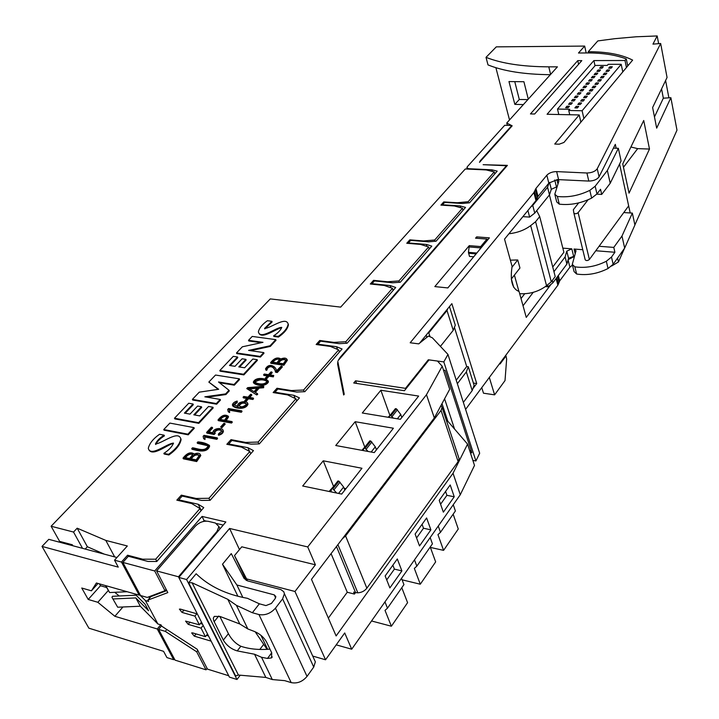 <?xml version="1.0" encoding="UTF-8"?>
<svg xmlns="http://www.w3.org/2000/svg" width="719" height="719" viewBox="0 0 719 719"><rect width="100%" height="100%" fill="white"/><g stroke="black" fill="none" stroke-linecap="round" stroke-linejoin="round"><path stroke-width="1.08" d="M199.289 455.406C196.566 453.285 193.645 454.39 190.526 458.695L196.197 459.854L199.289 455.406C196.323 454.219 193.663 455.379 191.308 458.857M184.729 457.509L189.6 458.506L192.89 454.264C190.265 452.754 187.551 453.833 184.729 457.509M196.682 461.562L183.345 458.821L183.021 458.147C186.976 453.051 190.661 451.64 194.076 453.905L194.076 454.102C197.473 452.7 199.612 452.97 200.484 454.911L196.359 460.888L196.682 461.562L200.799 455.585L200.484 454.911M196.359 460.888L183.021 458.147M192.89 454.372C190.122 453.68 187.659 454.776 185.511 457.67M200.475 454.821L200.799 455.585M228.274 411.762L229.586 412.553L229.307 410.172L241.314 412.284L242.006 411.52L241.719 410.846L228.579 408.545L227.698 409.506L228.274 411.762L229.586 412.553M229.289 411.888L229.307 410.172M229.01 409.506L241.027 411.619L241.314 412.284M241.027 411.619L241.719 410.846M191.73 448.611C196.287 449.618 206.793 453.24 209.319 445.421C206.542 443.416 202.74 442.239 197.905 441.879L197.159 442.688L197.464 443.362L208.124 445.807C205.185 452.566 196.772 448.171 192.485 447.793L191.73 448.611L192.045 449.285C196.602 450.292 207.099 453.914 209.624 446.086L209.301 445.25M197.159 442.688C201.608 443.102 205.266 444.153 208.124 445.843M224.517 420.229L219.672 419.348C222.27 416.013 224.732 415.088 227.06 416.598L224.517 420.229M231.545 423.051L232.273 422.251L231.976 421.586L225.451 420.399L228.247 416.229C225.065 414.054 221.659 415.294 218.019 419.977L218.315 420.642L231.545 423.051L231.248 422.386L231.976 421.586M226.233 420.543L228.534 416.903L228.238 416.157M218.019 419.977L231.248 422.386M220.454 419.492C222.351 416.939 224.562 416.004 227.069 416.678M221.883 427.769L225.137 424.192L224.84 423.527L223.906 423.356L220.652 426.924L221.883 427.769L221.587 427.095L224.84 423.527M220.652 426.924L221.587 427.095M257.77 387.541L254.05 391.63L248.37 388.314L257.77 387.541M263.63 387.73L263.72 386.292L247.642 387.649L246.779 388.602L256.755 394.956L257.699 394.282L257.42 393.617L254.751 392.044L258.93 387.442L259.208 388.107L263.63 387.73L263.72 386.292M246.779 388.602L256.755 394.956M256.476 394.291L257.42 393.617M255.326 392.376L259.208 388.107M258.93 387.442L263.352 387.065M249.412 388.916L257.096 388.278M218.261 434.618C221.164 433.863 222.782 432.505 223.124 430.564C222.926 427.499 213.39 427.814 212.95 432.263L213.103 432.748L208.222 431.822L212.303 427.374L211.386 427.203L206.587 432.443L213.849 433.818L214.954 432.613L214.136 431.894C216.922 428.803 219.511 428.497 221.901 430.969L218.531 433.809L218.558 435.283C221.461 434.528 223.088 433.18 223.42 431.238L223.115 430.492M209.004 431.975L212.599 428.039L212.303 427.374M206.587 432.443L206.892 433.108L214.154 434.483L215.251 433.278L214.954 432.613M213.849 433.818L214.154 434.483M214.442 432.38C216.77 429.719 219.259 429.252 221.91 430.996M276.932 362.789L272.177 362.088C274.658 358.844 277.183 357.882 279.745 359.185L276.932 362.789M283.349 363.742L277.831 362.924C280.572 359.132 283.286 358.152 285.973 359.994L283.349 363.742M270.596 362.673L270.865 363.329L283.861 365.261L287.348 360.246L287.097 359.608C286.207 357.855 284.131 357.64 280.859 358.943L280.859 358.943C277.561 356.903 274.137 358.143 270.596 362.673L283.601 364.605L283.861 365.261M283.601 364.605L287.088 359.581L287.348 360.246M278.595 363.032C280.671 359.994 283.133 359.015 285.973 360.084M272.941 362.196C274.838 359.68 277.103 358.736 279.736 359.365M238.079 406.46L233.531 404.635L236.973 401.822L237.261 402.487L237.18 401.058C234.322 401.867 232.713 403.206 232.363 405.067C234.026 407.781 245.422 409.74 247.704 403.476C247.273 400.474 237.773 401.337 237.647 405.57L238.079 406.46M233.819 405.192L237.261 402.487M236.973 401.822L237.18 401.058M232.632 405.687L232.65 405.723C234.313 408.446 245.709 410.414 247.983 404.141L247.704 403.494L247.983 404.141M246.392 404.429L246.464 403.97C243.966 401.606 241.413 402.011 238.807 405.157C240.514 407.529 243.04 407.287 246.392 404.429M246.473 404.033C243.543 402.361 241.09 402.955 239.103 405.822L239.103 405.893M251.515 394.488L250.589 394.327L247.992 397.185L243.759 396.475L243.076 397.221L247.3 397.931L244.721 400.771L245.655 400.923L248.235 398.092L252.594 398.82L252.881 399.485L253.564 398.73L253.277 398.065L248.918 397.337L251.515 394.488L251.803 395.144L249.691 397.463M252.594 398.82L253.277 398.065M243.076 397.221L243.364 397.886L246.815 398.47M244.721 400.771L245.943 401.588L248.522 398.757L252.881 399.485M245.655 400.923L245.943 401.588M248.235 398.092L248.522 398.757M268.097 381.501L268.151 380.998C266.56 378.374 255.479 376.441 253.304 382.211C255.074 384.548 264.628 386.813 268.097 381.501M253.573 382.85L253.582 382.876C255.353 385.204 264.907 387.469 268.367 382.166L268.151 381.007M267.01 381.277C265.122 379.578 256.917 377.322 254.454 381.825C256.126 383.595 264.673 385.851 267.01 381.295L267.01 381.277M267.01 381.447C262.884 379.057 258.786 379.371 254.724 382.391M203.639 438.68L204.969 439.489L204.744 436.999L216.841 439.318L217.56 438.518L217.264 437.844L204.034 435.319L203.118 436.316L203.639 438.68L204.969 439.489M204.663 438.824L204.744 436.999M204.439 436.325L216.536 438.644L216.841 439.318M216.536 438.644L217.264 437.844M277.3 372.514L282.333 366.96L282.064 366.304L281.156 366.169L276.348 370.923C276.833 367.175 269.301 361.801 265.5 368.919L266.219 370.375L267.225 369.791L266.632 368.559C270.766 362.682 275.179 368.847 275.314 371.489L275.629 372.253L277.3 372.514L277.031 371.849L282.064 366.304M265.751 369.53L266.219 370.375M265.94 369.719L266.947 369.126M266.902 369.09C271.378 363.365 275.314 369.593 275.584 372.145L275.629 372.253M275.359 371.597L277.031 371.849M271.917 372.056L270.991 371.921L268.484 374.671L264.286 374.024L263.621 374.752L267.819 375.399L265.32 378.14L266.246 378.293L268.744 375.543L273.076 376.217L273.346 376.882L273.741 375.489L269.409 374.815L271.917 372.056L272.186 372.721L270.173 374.932M273.076 376.217L273.741 375.489M263.621 374.752L263.891 375.408L267.324 375.947M265.32 378.14L266.524 378.949L269.023 376.208L273.346 376.882M266.246 378.293L266.524 378.949M268.744 375.543L269.023 376.208M271.854 321.285L264.547 328.439C270.38 328.529 285.883 315.929 288.175 324.053L288.436 324.7C287.681 328.889 284.347 333.014 278.433 337.076L273.894 336.456L273.633 335.809C277.759 333.203 280.473 330.398 281.776 327.415C276.447 326.938 260.386 340.258 258.382 331.863C259.235 328.071 262.246 324.359 267.414 320.719L271.854 321.285L272.115 321.923L264.808 328.916M281.785 327.505C275.125 329.455 260.79 340.069 258.642 332.502M248.513 340.321L252.216 336.42L275.754 339.638L270.047 345.776L248.576 350.396L263.729 352.58L263.999 353.227L260.44 357.064L236.785 353.595L236.506 352.948L242.348 346.801L262.992 342.334L248.513 340.321L248.774 340.968L261.276 342.702M275.754 339.638L276.015 340.285L270.317 346.423L250.545 350.683M237.522 356.975L229.487 365.468L235.014 366.313L242.087 358.799L245.871 359.365L238.807 366.897L244.64 367.786L252.827 359.015L257.15 359.653L257.42 360.3L243.867 374.896L220.095 371.175L219.816 370.528L233.28 356.345L237.522 356.975L237.8 357.622L230.269 365.585M245.871 359.365L246.141 360.012L239.58 367.014M208.834 382.086L215.52 375.039L239.328 378.832L234.052 384.503L218.513 381.978L228.993 390.264L225.622 393.895L204.834 396.807L220.176 399.431L220.463 400.097L216.644 404.204L192.692 400.034L192.395 399.387L199.262 392.161L218.675 389.285L208.834 382.086L218.172 389.365M239.328 378.832L239.607 379.479L234.34 385.159L219.484 382.742M228.993 390.264L229.28 390.92L225.91 394.551L207.063 397.185M193.025 403.997L184.397 413.11L189.996 414.126L197.59 406.064L201.419 406.738L193.833 414.818L199.738 415.897L208.537 406.478L212.914 407.242L213.21 407.907L198.857 423.356L174.798 418.889L174.483 418.233L188.729 403.242L193.025 403.997L193.321 404.653L185.187 413.254M201.419 406.738L201.715 407.394L194.615 414.962M270.281 298.906L51.112 526.236L73.536 532.051L77.176 528.186L105.81 540.409L127.326 545.982L114.528 560.182L121.457 562.042L127.569 555.212L142.614 559.184L155.69 559.211L199.981 508.54L191.721 503.561L176.838 500.163L181.341 495.13L196.206 498.474L208.95 498.276L249.808 451.541L241.521 447.137L226.836 444.297L231.006 439.642L245.673 442.437L258.103 442.05L295.904 398.802L287.618 394.92L273.139 392.556L277.004 388.242L291.456 390.561L303.58 390.013L338.667 349.883L330.398 346.45L316.144 344.509L319.739 340.491L333.976 342.397L345.803 341.714L392.457 288.337L384.243 285.452L370.303 284.005L373.565 280.347L387.496 281.767L398.937 280.922L428.632 246.95L420.48 244.397L406.765 243.265L409.821 239.849L423.518 240.955L434.698 240.011L462.479 208.222L454.399 205.976L440.909 205.113L443.767 201.913L457.248 202.749L468.159 201.724L494.223 171.913L486.206 169.936L465.301 168.965L340.68 307.112L270.281 298.906M163.851 453.356L168.534 454.318C175.661 449.339 179.75 444.207 180.793 438.932C178.519 429.8 162.045 443.533 155.457 443.965C156.913 440.765 159.807 437.835 164.121 435.175L159.537 434.285C153.156 438.779 149.417 443.461 148.303 448.314C150.666 457.455 167.132 443.246 173.513 443.12C172.012 446.787 168.785 450.202 163.851 453.356L164.166 454.022L168.857 454.983C175.975 450.004 180.065 444.872 181.107 439.588L180.658 438.248M155.771 444.495C157.344 441.331 160.229 438.437 164.435 435.84L164.121 435.175M148.752 449.618C152.563 456.835 165.99 445.474 173.513 443.255M188.198 434.833L194.283 428.281L193.977 427.616L169.882 423.087L163.752 429.531L187.893 434.168L188.198 434.833L164.067 430.187L163.752 429.531M201.032 510.742L199.981 508.54M156.832 561.431L155.69 559.211M114.528 560.182L118.267 567.129L42.017 546.413L88.886 628.181L163.564 651.324L166.943 657.597L173.683 659.7L157.245 628.963L160.705 624.82M173.683 659.7L174.366 658.865M42.017 546.413L48.784 539.331L116.936 557.513M71.675 545.442L72.322 544.759L59.614 541.371L58.976 542.054M59.614 541.371L51.112 526.236M139.872 594.289L139.153 595.125L96.391 583.001L91.421 590.82L81.75 588.025L88.203 599.457L97.847 602.288L114.86 616.291L157.245 628.963M139.153 595.125L121.457 562.042M72.322 544.759L72.88 545.757M82.523 548.327L73.536 532.051M85.219 549.055L87.359 546.746L104.282 554.133M393.158 290.422L392.457 288.337M346.369 343.251L345.803 341.714M128.207 556.416L127.569 555.212M143.135 560.164L142.614 559.184M181.925 496.326L181.341 495.13M196.62 499.319L196.206 498.474M209.921 500.325L208.95 498.276M250.76 453.716L249.808 451.541M231.536 440.828L231.006 439.642M245.997 443.183L245.673 442.437M258.903 443.902L258.103 442.05M296.767 400.959L295.904 398.802M277.489 389.41L277.004 388.242M291.725 391.226L291.456 390.561M304.254 391.702L303.58 390.013M339.458 352.004L338.667 349.883M320.18 341.651L319.739 340.491M334.2 342.999L333.976 342.397M373.961 281.488L373.565 280.347M387.667 282.288L387.496 281.767M399.396 282.297L398.937 280.922M429.279 249.008L428.632 246.95M410.181 240.964L409.821 239.849M423.671 241.431L423.518 240.955M435.094 241.287L434.698 240.011M463.072 210.245L462.479 208.222M444.099 203.01L443.767 201.913M468.5 202.902L468.159 201.724M494.771 173.908L494.223 171.913M87.359 546.746L77.176 528.186M114.663 556.901L105.81 540.409M122.94 606.989L114.86 616.291M98.027 583.46L91.421 590.82M99.429 583.864L100.471 585.742L88.203 599.457M108.245 590.569L97.847 602.288M100.471 585.742L106.538 587.468M114.752 592.312L119.21 595.979M626.447 67.523L625.009 60.504L626.303 58.967C615.716 54.887 602.666 52.882 587.162 52.954L578.471 53.008L584.664 46.079L496.29 46.861L486.017 57.34C501.664 63.533 522.587 66.705 548.795 66.84L557.423 66.84L506.742 123.021L511.443 125.448L504.711 125.277L467.332 166.709L466.892 167.707L468.689 168.731L491.832 169.81L497.197 171.122L469.561 202.803L462.263 203.495L444.657 202.39L442.509 204.789L460.133 205.913L465.544 207.414L436.082 241.198L428.605 241.836L410.711 240.371L408.41 242.941L426.331 244.424L431.795 246.123L400.303 282.234L392.646 282.792L374.446 280.94L372.002 283.681L390.219 285.569L395.711 287.492L347.124 343.215L339.215 343.673L320.611 341.174L317.915 344.185L336.537 346.72L342.073 349.003L304.865 391.675L296.749 392.035L277.858 388.997L274.964 392.232L293.873 395.315L299.428 397.904L259.325 443.893L251.012 444.144L231.842 440.477L228.714 443.974L247.902 447.685L253.465 450.615L210.119 500.316L201.59 500.442L182.159 496.065L178.779 499.84L198.228 504.271L203.774 507.605L156.778 561.485L148.024 561.458L128.35 556.263L122.85 562.42L154.711 570.976L164.957 590.703L147.26 597.426L140.529 595.521L122.85 562.42M200.394 623.526L202.506 624.137M206.461 635.353L208.51 635.956M228.723 675.752L207.485 669.128L197.177 649.248L161.766 626.231L161.074 624.928L157.892 623.984L145.391 600.536L148.599 601.452L147.88 600.104L150.837 596.662L166.79 590.605M113.144 598.963L135.846 597.92L140.313 606.225L117.682 607.213L111.966 597.327L117.682 607.213M136.098 595.197L112.479 596.294L111.966 597.327M147.88 600.104L167.824 592.6L156.589 570.913L195.316 526.227C199.208 522.327 203.504 520.691 208.186 521.32L215.403 523.019L218.927 526.578L216.985 531.422L178.474 576.782L178.797 577.429L186.581 579.532L229.604 528.465L307.732 546.934L426.475 394.713L442.203 366.223L437.467 361.055L429.036 359.904L404.429 390.714L353.739 382.993L355.572 380.809L356.543 383.425M156.589 570.913L178.474 576.782M197.33 613.936L180.316 609.083L179.391 609.128L182.042 612.426L194.939 616.12L196.844 613.792M194.939 616.12L199.361 624.802L201.5 622.16M199.361 624.802L185.565 621.099L188.198 624.362L201.041 628.109L203.18 625.458M201.041 628.109L205.409 636.666L207.53 634.023M205.409 636.666L192.593 632.882L191.649 632.918L194.274 636.135L211.152 641.15M135.846 597.92L148.563 610.71L145.094 604.221L134.795 593.894M157.892 623.984L140.313 606.225M145.391 600.536L139.531 594.685M127.146 591.728L109.621 592.555L105.504 585.581M105.828 585.679L109.621 592.555M148.617 596.914L149.705 597.983M218.927 527.297L220.176 528.672M206.038 669.82L175.041 660.132L158.611 629.368L165.28 631.363L196.673 651.782L206.038 669.82L207.126 668.436M161.559 625.836L158.611 629.368M376.432 449.833L375.3 446.805L370.797 441.044L365.054 448.288L364.057 448.099L363.104 450.543M368.137 451.469L365.054 448.288M370.797 441.044L369.8 440.864L364.057 448.099M342.388 538.747L345.596 535.943L441.053 410.405L442.068 407.448L441.017 405.462M390.201 415.205L388.116 417.272M361.846 450.31L365.063 446.832M376.055 448.827L377.071 449.016M329.113 491.472L333.823 486.143M344.095 488.237L345.983 488.623M611.087 68.197L612.309 66.768L609.883 66.768L608.669 68.197L611.087 68.197M608.373 71.397L605.955 71.397L607.178 69.95L609.595 69.959L608.373 71.397M605.65 74.614L603.214 74.605L604.445 73.158L606.872 73.167L605.65 74.614M602.899 77.859L600.464 77.841L601.704 76.385L604.14 76.394L602.899 77.859M600.131 81.112L597.696 81.103L598.945 79.629L601.381 79.647L600.131 81.112M597.354 84.393L594.91 84.375L596.159 82.901L598.603 82.919L597.354 84.393M594.55 87.691L592.096 87.673L593.364 86.19L595.808 86.208L594.55 87.691M591.728 91.016L589.274 90.989L590.551 89.498L593.004 89.516L591.728 91.016M588.897 94.36L586.434 94.333L587.72 92.823L590.173 92.85L588.897 94.36M586.039 97.721L583.576 97.685L584.871 96.175L587.324 96.202L586.039 97.721M583.172 101.109L580.7 101.073L581.995 99.546L584.466 99.582L583.172 101.109M580.278 104.516L577.806 104.471L579.11 102.943L581.581 102.979L580.278 104.516M577.366 107.949L574.885 107.904L576.207 106.358L578.678 106.403L577.366 107.949M568.747 110.501L582.111 110.753L621.207 64.306L608.211 64.315L607.267 65.42L595.296 65.429L557.504 109.063L569.781 109.288L568.747 110.501L569.745 114.743M602.037 68.197L599.637 68.188L600.859 66.768L603.259 66.768L602.037 68.197M568.1 107.778L565.646 107.733L566.967 106.196L569.421 106.241L568.1 107.778M571.03 104.363L568.576 104.327L569.888 102.799L572.342 102.835L571.03 104.363M573.942 100.975L571.488 100.93L572.8 99.411L575.245 99.447L573.942 100.975M576.827 97.595L574.382 97.568L575.685 96.058L578.121 96.085L576.827 97.595M579.703 94.252L577.267 94.216L578.552 92.724L580.988 92.751L579.703 94.252M582.561 90.918L580.125 90.891L581.401 89.408L583.837 89.426L582.561 90.918M585.392 87.61L582.965 87.592L584.232 86.109L586.659 86.127L585.392 87.61M588.214 84.321L585.787 84.303L587.055 82.838L589.472 82.856L588.214 84.321M591.009 81.058L588.591 81.04L589.85 79.584L592.267 79.593L591.009 81.058M593.795 77.814L591.378 77.796L592.627 76.349L595.044 76.358L593.795 77.814M596.563 74.587L594.146 74.578L595.386 73.131L597.795 73.14L596.563 74.587M599.304 71.379L596.905 71.379L598.136 69.941L600.536 69.941L599.304 71.379M583.891 118.554L582.111 110.753M558.807 114.519L557.504 109.063M622.78 71.909L621.207 64.306M601.174 68.197L600.859 66.768M576.566 107.931L576.207 106.358M567.336 107.76L566.967 106.196M579.469 104.507L579.11 102.943M570.257 104.354L569.888 102.799M582.345 101.091L581.995 99.546M573.151 100.957L572.8 99.411M585.212 97.712L584.871 96.175M576.036 97.586L575.685 96.058M588.061 94.351L587.72 92.823M578.894 94.234L578.552 92.724M590.883 91.007L590.551 89.498M581.743 90.909L581.401 89.408M593.696 87.682L593.364 86.19M584.574 87.601L584.232 86.109M596.491 84.384L596.159 82.901M587.378 84.321L587.055 82.838M599.26 81.112L598.945 79.629M590.173 81.049L589.85 79.584M602.019 77.85L601.704 76.385M592.95 77.805L592.627 76.349M604.76 74.614L604.445 73.158M595.709 74.578L595.386 73.131M607.483 71.397L607.178 69.95M598.451 71.379L598.136 69.941M610.188 68.197L609.883 66.768M625.009 60.504L593.876 60.585L547.078 114.267L579.217 114.941L554.744 144.043L559.211 144.195L563.948 142.452L632.63 60.108C621.477 54.446 606.683 51.651 588.232 51.741L588.501 52.954M627.462 64.629L628.523 65.034M588.232 51.741L597.813 40.92L614.997 38.664L636.27 36.777L657.175 35.95L658.631 43.652M657.175 35.95L652.96 44.129L660.662 43.491L597.237 168.722C595.242 171.437 591.809 172.866 586.92 173L556.641 171.607C552.462 171.652 549.19 172.857 546.835 175.22L535.943 188.423L533.902 192.575L410.181 342.765L418.728 343.871L428.452 336.052L432.344 337.795L447.955 354.413L479.672 453.24L475.915 460.951L472.877 460.412M419.617 343.161L451.856 303.661L476.724 383.542L473.39 383.065M470.307 452.53L471.898 452.808L445.097 370.33L443.47 370.105M471.898 452.808L469.489 450.004M454.426 327.361L466.703 366.528L468.285 366.744L474.109 385.357L472.913 388.628L476.724 383.542M574.499 256.045L568.567 258.301L568.172 259.64L574.382 256.467M597.237 168.722L599.071 176.802C597.094 179.525 593.669 180.954 588.798 181.071L557.549 179.579L548.974 183.012L538.001 196.431L535.979 200.601L504.531 239.13L512.099 266.398C509.915 280.635 512.225 288.984 519.055 291.438L526.263 317.403L551.069 284.284L547.995 286.827L545.442 286.584M616.156 148.231L615.311 144.357L599.071 176.802M665.605 80.51L668.886 97.829M660.662 43.491L667.061 77.481L652.618 107.535L656.681 128.144L670.872 97.694L676.983 130.157L634.895 224.921M619.58 164.022L630.195 212.959M624.505 248.316L618.439 261.977L611.59 266.039M629.044 193.15L649.491 149.049L643.721 120.495L622.744 163.896L629.044 193.15M572.459 265.113L569.888 267.189L559.706 280.868L557.854 285.218L465.597 409.381M447.955 354.413L443.812 361.9L428.308 359.788L405.48 388.35L405.732 389.078M405.48 388.35L355.572 380.809M670.872 97.694L663.34 98.197L661.561 88.922M443.812 361.9L475.915 460.951M428.308 359.788L428.551 360.507M203.243 521.491L204.043 520.565L202.066 516.422L154.711 570.976M202.066 516.422L225.856 521.976L178.788 577.438L229.424 677.127L236.982 679.491L240.236 675.213M480.723 246.572L469.273 245.637L434.824 286.593L447.856 287.924L489.396 237.863L476.652 236.875L475.556 238.178L486.961 239.068L480.723 246.572L480.202 248.936M480.337 160.697L511.748 125.609L512.171 125.825L479.501 162.35L480.337 160.697L480.49 161.236M483.141 164.696L507.407 165.379L338.155 360.516L340.294 357.163L506.455 165.73L483.141 164.696M337.813 361.504L344.248 394.273L343.655 394.983L337.66 364.344L337.813 361.504M534.648 114.006L530.451 113.926L577.752 60.63L581.824 60.621L534.648 114.006M341.696 494.079L361.954 468.267L323.244 460.807L302.681 485.999L341.696 494.079M374.257 452.593L393.392 428.227L355.177 421.702L335.737 445.51L374.257 452.593M400.393 419.303L362.295 412.985L380.854 390.255L418.638 396.07L400.393 419.303M336.204 644.853L351.699 649.203L460.286 494.726L474.504 465.427L467.566 444.117L447.847 421.262L446.598 421.055M259.82 649.446L263.693 644.341M444.585 398.811L454.543 429.018M533.219 292.345L523.037 305.782M573.888 213.121L585.212 259.793C586.246 260.898 587.639 260.79 589.391 259.478L628.658 205.895M578.633 202.92L573.34 209.723L573.87 213.04C574.903 214.091 576.323 213.965 578.13 212.662L588.043 199.81M649.491 149.049L637.672 148.635L630.914 147M481.757 387.622L483.483 393.203L494.609 394.848L489.315 377.448M499.867 363.248L500.082 363.976L506.014 355.995L506.643 359.096L505.017 380.585L494.609 394.848M505.322 355.905L506.014 355.995M654.47 116.918L663.34 98.197M477.065 238.295L476.652 236.875M472.913 388.628L472.194 390.588L463.351 402.406M428.084 332.78L428.785 332.87L447.011 310.527L447.793 308.64M469.273 245.637L468.455 252.333L469.48 256.404L473.704 256.773M510.373 260.161L517.743 259.963L511.883 267.369M511.308 279.044L519.954 268.016L517.743 259.963M524.69 293.783L521.032 298.565M623.768 212.563L632.343 213.094L634.913 225.011L624.667 248.082L613.145 264.295L608.031 268.52C597.597 273.768 587.135 275.611 576.638 274.029L574.086 271.62L572.432 265.014M568.172 259.64L566.905 264.062L552.902 282.765L551.069 284.284M554.744 179.975L556.479 186.967L551.302 189.313L549.487 194.858L534.747 213.085L529.633 217.093L527.899 210.505M522.884 216.644L529.633 217.093M557.549 179.579L558.879 181.071L554.798 194.238L557.378 196.467C568.154 197.671 578.966 195.64 589.823 190.364L595.179 186.203L607.357 170.484L618.349 148.303L613.424 148.132M530.838 206.901L532.752 205.409L547.572 187.246L548.974 183.012M513.699 287.321L511.371 278.972M401.822 417.487L400.762 414.477L396.403 408.805L390.911 415.708L389.932 415.546L389.015 417.415M393.374 418.143L390.911 415.708M396.403 408.805L395.414 408.644L389.932 415.546M440.414 346.387L453.231 330.318L455.289 325.213L449.465 306.591M507.353 125.34L506.742 123.021M333.418 486.062L323.244 460.807M364.668 446.76L355.177 421.702M389.806 415.142L380.854 390.255M586.183 52.963L584.664 46.079M514.759 81.624L519.298 99.483L527.863 99.608M509.519 119.938L495.885 67.685M523.387 104.57L514.84 104.381L508.971 81.562L523.908 81.732L528.276 99.15M580.871 122.158L579.217 114.941M596.806 194.148L601.704 194.418L610.215 183.273L621.081 160.939L618.349 148.303M576.638 274.029L574.849 266.821C585.365 268.367 595.862 266.515 606.333 261.258L611.483 257.043L614.898 252.27L613.783 247.408L599.071 246.275M601.704 194.418L600.536 189.295L596.968 193.95L591.629 198.111C580.817 203.387 570.032 205.4 559.292 204.151L556.713 201.913L554.933 194.795M553.954 271.701L565.107 256.917L566.779 251.174L571.803 248.846L562.833 248.136M614.898 252.27L595.781 250.751M582.767 249.718L574.023 249.026L576.009 250.733L572.288 264.43L574.849 266.821M624.667 248.082L621.98 236.039L613.783 247.408M610.215 183.273L607.357 170.484M632.343 213.094L621.98 236.039M426.879 337.319L426.16 335.135M430.061 336.771L428.785 332.87M472.194 390.588L466.334 371.939L457.347 383.703M453.231 330.318L447.011 310.527M468.285 366.744L466.334 371.939M351.699 649.203L344.716 632.954L325.545 659.781L294.979 591.485L246.581 578.903L234.511 555.598L241.755 546.808L315.407 564.801L307.732 546.934M247.507 580.862L246.581 578.903M325.545 659.781L312.72 656.07M246.204 580.404L234.511 555.598M460.286 494.726L453.033 473.264L336.124 635.956L311.48 579.361L434.33 417.946L449.699 389.249L442.203 366.223M389.878 587.917L401.894 570.895L397.31 558.96L385.159 575.955L389.878 587.917M419.519 545.937L430.888 529.831L426.61 517.959L415.115 534.037L419.519 545.937M443.362 512.171L454.237 496.766L450.202 484.957L439.21 500.325L443.362 512.171M315.407 564.801L294.979 591.485M434.33 417.946L426.475 394.713M441.996 403.629L447.847 421.262M550.332 74.695C524.349 74.443 503.57 71.181 488.012 64.908L486.017 57.34M547.995 286.827L547.492 284.931M552.902 282.765L552.291 280.446M566.905 264.062L565.107 256.917M453.033 473.264L467.566 444.117M466.703 366.528L456.232 380.207M534.747 213.085L532.752 205.409M549.487 194.858L547.572 187.246M559.292 204.151L557.378 196.467M511.748 125.609L511.892 126.14M354.467 594.083L353.649 592.105L355.554 592.591L354.467 594.083L347.259 592.249L328.349 618.106M401.517 578.337L403.943 584.628L387.478 608.193L385.016 610.377L391.388 626.222L371.543 620.973M387.478 608.193L384.962 601.884M391.388 626.222L407.583 602.675L401.786 587.711M430.169 537.569L432.434 543.834L416.84 566.15L414.342 568.423L420.291 584.214L402.083 579.82M416.84 566.15L414.495 559.876M420.291 584.214L435.651 561.89L430.232 546.997M453.258 504.729L455.397 510.966L440.486 532.312L437.961 534.639L443.578 550.368L430.384 547.42M440.486 532.312L438.257 526.065M443.578 550.368L458.273 529.013L453.15 514.175M578.57 64.297L577.752 60.63M239.472 549.577L229.604 528.465M627.741 65.968L626.303 58.967M593.876 60.585L595.008 65.762M440.576 504.226L446.912 495.328L454.237 496.766M446.912 495.328L445.573 491.428M416.571 537.965L423.491 528.24L430.888 529.831M423.491 528.24L422.062 524.322M386.714 579.891L394.389 569.115L401.894 570.895M394.389 569.115L392.862 565.179M487.329 240.353L486.961 239.068M514.84 104.381L519.298 99.483M336.708 493.045L332.852 488.83L331.845 488.623L331.414 489.315L331.01 491.868M344.832 490.079L343.619 487.033L338.937 481.173L332.852 488.83M338.937 481.173L337.93 480.966L331.845 488.623M336.465 546.521L355.554 592.591L357.828 592.833C361.594 592.564 364.605 591.027 366.861 588.196L458.12 461.607L459.073 458.596L458.65 457.329M331.073 553.603L347.259 592.249M506.607 166.305L506.455 165.73M204.043 520.565L206.371 521.113M216.922 523.594L223.223 525.077M269.967 649.158C258.858 650.039 249.151 649.068 240.847 646.255C235.643 643.676 231.5 639.488 228.408 633.682L219.834 616.399M223.339 640.108C226.701 645.581 231.338 649.176 237.243 650.902L254.526 654.227L261.536 657.283L267.486 658.433L271.521 657.903L271.719 652.834L266.551 642.004C263.999 637.394 259.999 633.897 254.544 631.516L247.839 628.963L239.804 623.984L220.203 616.534L214.28 616.399L213.309 618.142L213.705 620.731L223.339 640.108L228.408 633.682M259.352 603.798L265.931 605.587L271.405 603.466L275.125 598.657L275.862 596.581L274.254 594.874L236.893 584.996L222.495 564.217L231.275 553.603L244.083 578.418L247.408 580.835L280.859 589.58L283.735 591.701L284.409 593.714L282.612 598.864L313.736 667.07L307.022 676.408C302.51 681.72 297.235 683.787 291.186 682.619L284.742 680.65L272.312 679.563L265.823 677.424L238.411 675.051L235.643 676.004L188.639 582.723L196.152 573.762C209.121 586.309 226.206 594.496 247.399 598.307L259.352 603.798L252.36 612.732L236.416 605.335L227.797 599.322L192.081 582.776L188.639 582.723M255.164 631.767L267.1 649.356M313.736 667.07L315.353 661.857L314.077 659.062M282.612 598.864L275.449 608.166C270.659 613.469 265.158 615.599 258.957 614.556L252.36 612.732M197.779 650.407L196.673 651.782M166.817 629.511L165.28 631.363M166.125 589.328L164.957 590.703M222.495 564.217L237.899 596.285M236.982 679.491L186.581 579.532M201.221 510.526L198.228 504.271M179.193 500.703L178.779 499.84M249.529 451.388L247.902 447.685M229.055 444.728L228.714 443.974M295.141 398.452L293.873 395.315M275.242 392.898L274.964 392.232M337.544 349.416L336.537 346.72M318.14 344.778L317.915 344.185M390.983 287.816L390.219 285.569M372.181 284.194L372.002 283.681M426.969 246.428L426.331 244.424M408.563 243.408L408.41 242.941M460.663 207.719L460.133 205.913M492.281 171.437L491.832 169.81M192.081 582.776L238.411 675.051M227.797 599.322L239.804 623.984M254.526 654.227L265.823 677.424M236.416 605.335L247.839 628.963M261.536 657.283L272.312 679.563M236.893 584.996L242.842 597.444M260.943 635.317L267.639 649.32M552.731 266.992L563.876 252.297L549.433 194.921M519.684 293.703C529.795 294.233 538.747 291.572 546.548 285.713L551.284 281.794L555.212 276.563L539.699 216.599L536.707 210.658M551.284 281.794L535.592 221.713L539.699 216.599M508.917 233.756C517.437 232.803 524.69 230.08 530.676 225.595L535.592 221.713M168.534 454.318L168.857 454.983M187.893 434.168L193.977 427.616M212.914 407.242L198.561 422.691L198.857 423.356M198.561 422.691L174.483 418.233M220.176 399.431L216.356 403.548L216.644 404.204M216.356 403.548L192.395 399.387M234.052 384.503L234.34 385.159M225.622 393.895L225.91 394.551M257.15 359.653L243.588 374.24L243.867 374.896M243.588 374.24L219.816 370.528M263.729 352.58L260.17 356.408L260.44 357.064M260.17 356.408L236.506 352.948M270.047 345.776L270.317 346.423M288.175 324.053C287.429 328.241 284.095 332.367 278.172 336.42L278.433 337.076M278.172 336.42L273.633 335.809M275.314 371.489L275.584 372.145M217.291 532.069L216.985 531.422M182.042 612.426L183.947 610.116M188.198 624.362L190.05 622.097M194.274 636.135L196.071 633.906M375.3 446.805L371.184 452.026M371.876 442.023L366.133 449.267M617.549 258.094L618.439 261.977M568.082 259.972L569.888 267.189M558.33 275.512L559.706 280.868M557.683 276.375L559.121 281.974M556.758 277.606L558.438 284.113M556.111 278.478L557.854 285.218M586.92 173L588.798 181.071M556.641 171.607L558.6 179.579M546.835 175.22L548.831 183.183M535.943 188.423L538.001 196.431M535.304 189.474L537.372 197.491M534.541 191.515L536.608 199.54M533.902 192.575L535.979 200.601M578.13 212.662L589.391 259.478M623.472 167.266L637.672 148.635M400.762 414.477L397.355 418.8M397.454 409.758L391.972 416.669M557.962 183.911L556.901 179.615M573.564 255.973L571.803 248.846M575.173 253.69L574.023 249.026M613.145 264.295L611.483 257.043M596.968 193.95L595.179 186.203M550.601 74.408L548.795 66.84M568.567 258.301L566.779 251.174M608.031 268.52L606.333 261.258M551.302 189.313L549.577 182.428M591.629 198.111L589.823 190.364M480.283 247.857L468.833 246.923M476.805 253.043L468.455 252.333M476.104 253.888L468.545 253.241M343.619 487.033L338.577 493.432M340.051 482.179L333.976 489.846M357.828 592.833L337.912 544.625M366.861 588.196L345.596 535.943M458.12 461.607L441.053 410.405M340.527 357.783L340.294 357.163M339.134 368.263L337.66 364.344M240.847 646.255L237.243 650.902M218.693 616.048L214.136 621.728M271.701 652.807L267.486 658.433M275.449 608.166L307.022 676.408M258.957 614.556L291.186 682.619M274.254 594.874L275.62 597.84M546.548 285.713L530.676 225.595M518.929 291.429L514.4 275.107M229.433 411.295L229.729 411.96M209.319 445.421L209.624 446.086M228.247 416.229L228.534 416.903M223.124 430.564L223.42 431.238M233.531 404.635L233.738 405.103M238.807 405.157L239.103 405.822M268.151 380.998L268.43 381.663M254.454 381.825L254.724 382.49M204.816 438.132L205.122 438.806M220.014 528.869L218.927 526.578M442.068 407.448L459.073 458.596M338.991 367.508L337.579 363.769M272.267 656.905L271.521 657.903M467.278 169.055L466.973 167.994M284.409 593.714L315.353 661.857M180.793 438.932L181.107 439.588M155.457 443.965L155.681 444.432"/></g></svg>
